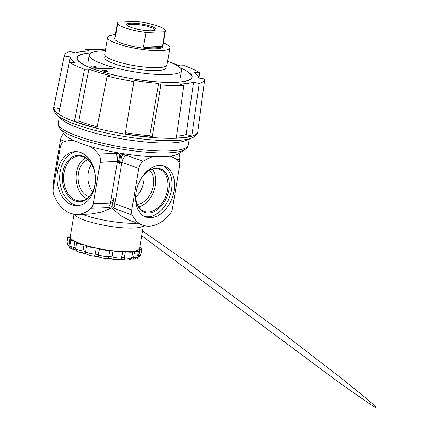 <?xml version="1.0" encoding="UTF-8"?>
<svg xmlns="http://www.w3.org/2000/svg" width="429" height="429" viewBox="0 0 429 429"><rect width="100%" height="100%" fill="white"/><g stroke="black" fill="none" stroke-linecap="round" stroke-linejoin="round"><path stroke-width="0.64" d="M186.808 147.206A64.843 12.725 -170.4 0 1 184.979 149.571L178.609 153.743A59.127 11.604 -170.4 0 1 162.902 156.757A59.127 11.604 -170.4 0 1 104.247 150.053A59.127 11.604 -170.4 0 1 64.538 134.449L59.888 128.416A64.843 12.725 -170.4 0 1 58.945 125.579M62.811 172.64A23.252 16.527 -92.1 0 0 75.107 201.035A23.252 16.527 -92.1 0 0 95.002 184.459A23.252 16.527 -92.1 0 0 82.711 156.07A23.252 16.527 -92.1 0 0 62.811 172.64M64.018 172.839A22.388 15.916 -92.1 0 0 80.802 200.874A22.388 15.916 -92.1 0 0 95.013 184.218A22.388 15.916 -92.1 0 0 79.188 156.145A22.388 15.916 -92.1 0 0 64.018 172.839M85.301 157.888A21.874 15.546 -92.1 0 0 76.464 172.533A21.874 15.546 -92.1 0 0 86.771 198.702M87.811 159.722A19.01 13.514 -92.1 0 0 78.448 173.262A19.01 13.514 -92.1 0 0 89.146 196.686M91.565 164.323A19.01 13.514 -92.1 0 0 88.218 172.908A19.01 13.514 -92.1 0 0 92.557 191.827M135.709 195.168A23.252 15.707 110.2 0 0 150.129 212.956A23.252 15.707 110.2 0 0 168.817 190.026A23.252 15.707 110.2 0 0 161.76 169.353A23.252 15.707 110.2 0 0 142.637 176.298M135.725 194.97A22.388 15.122 110.2 0 0 143.763 211.261A22.388 15.122 110.2 0 0 167.605 189.827A22.388 15.122 110.2 0 0 159.197 169.241A22.388 15.122 110.2 0 0 142.525 176.458M138.626 206.875A21.874 14.774 110.2 0 0 155.341 185.467A21.874 14.774 110.2 0 0 152.44 169.262M137.301 204.376A19.01 12.838 110.2 0 0 153.33 185.542A19.01 12.838 110.2 0 0 149.812 170.308M135.736 197.029A19.01 12.838 110.2 0 0 143.71 182.009A19.01 12.838 110.2 0 0 143.865 174.898M163.074 165.787A27.038 18.265 -69.8 0 1 171.477 189.929A27.038 18.265 -69.8 0 1 144.487 216.404M174.094 190.889A27.038 18.265 -69.8 0 1 145.769 216.956A27.038 18.265 -69.8 0 1 136.084 192.262A27.038 18.265 -69.8 0 1 164.409 166.195A27.038 18.265 -69.8 0 1 174.094 190.889M57.529 171.772A27.038 19.219 -92.1 0 0 77.22 205.668A27.038 19.219 -92.1 0 0 94.965 185.521A27.038 19.219 -92.1 0 0 75.273 151.625A27.038 19.219 -92.1 0 0 57.529 171.772M76.603 151.641A27.038 19.219 -92.1 0 0 60.189 171.675A27.038 19.219 -92.1 0 0 78.55 205.555M180.271 67.889A58.403 11.46 -170.4 0 1 192.112 77.258A58.403 11.46 -170.4 0 1 174.952 82.363A58.403 11.46 -170.4 0 1 111.39 74.405A58.403 11.46 -170.4 0 1 76.936 57.781A58.403 11.46 -170.4 0 1 91.2 52.821M176.303 138.004L183.805 85.607A71.171 13.964 -170.4 0 1 183.789 85.607A71.171 13.964 -170.4 0 1 160.875 84.921L152.129 137.248L149.791 135.709A64.892 12.736 -170.4 0 1 125.407 132.69M84.888 51.271L85.248 49.432A71.171 13.964 -170.4 0 1 85.264 49.432A71.171 13.964 -170.4 0 1 105.47 49.914M172.817 63.369A64.892 12.736 -170.4 0 1 180.201 65.862L184.534 65.707A71.171 13.964 -170.4 0 1 199.603 72.78L198.917 78.073M197.801 131.258L204.735 79.027A71.171 13.964 -170.4 0 1 204.713 79.29A71.171 13.964 -170.4 0 1 199.174 83.542L191.817 135.977L186.089 134.556A64.892 12.736 -170.4 0 1 176.582 136.181M176.319 138.009A73.043 14.334 9.6 0 0 191.817 135.977M188.626 138.964A65.975 12.945 -170.4 0 1 186.32 140.396A65.975 12.945 -170.4 0 1 170.265 142.975A65.975 12.945 -170.4 0 1 61.642 119.31A65.975 12.945 -170.4 0 1 59.937 117.203M143.404 225.407A35.151 6.896 -170.4 0 1 143.313 225.563A35.151 6.896 -170.4 0 1 133.21 228.078A35.151 6.896 -170.4 0 1 97.158 223.82A35.151 6.896 -170.4 0 1 74.389 214.264M137.323 223.187A37.532 7.363 -170.4 0 1 135.773 223.262A37.532 7.363 -170.4 0 1 82.282 214.253M143.468 225.429L139.559 248.536A35.151 6.896 -170.4 0 1 129.231 251.608A35.151 6.896 -170.4 0 1 90.975 246.814A35.151 6.896 -170.4 0 1 70.243 236.808L74.061 214.216M152.547 156.708A54.081 36.529 110.2 0 0 143.082 161.374A8.113 5.48 110.2 0 0 138.781 168.479L131.767 209.958A8.113 5.48 110.2 0 0 132.309 215.079A35.8 24.18 110.2 0 0 142.75 225.182A35.8 24.18 110.2 0 0 170.152 213.712A8.113 5.48 110.2 0 0 172.442 208.489L179.456 167.01A8.113 5.48 110.2 0 0 177.52 160.13A54.081 36.529 110.2 0 0 171.058 156.601A54.081 36.529 110.2 0 0 169.916 156.215M132.309 215.079L115.46 208.891L112.017 206.639L108.129 207.69L91.023 208.306A8.113 5.765 -92.1 0 0 93.291 203.646L100.306 162.167A8.113 5.765 -92.1 0 0 98.418 154.049A54.081 38.438 -92.1 0 0 90.535 146.525M73.488 140.39A54.081 38.438 -92.1 0 0 71.627 140.396A54.081 38.438 -92.1 0 0 64.506 141.597A8.113 5.765 -92.1 0 0 60.253 147.463L53.234 188.937A8.113 5.765 -92.1 0 0 53.754 194.621A35.8 25.445 -92.1 0 0 77.536 214.425L91.833 213.905L101.812 212.076L111.755 207.861L113.433 198.665C113.374 200.654 113.873 202.354 114.924 203.77L131.767 209.958M111.755 207.861L119.911 215.149L128.759 220.045L142.75 225.182M53.791 185.655A8.113 5.48 -69.8 0 1 53.534 181.231L54.483 181.58M65.101 141.42L60.548 139.752L53.534 181.231M60.548 139.752A8.113 5.48 -69.8 0 1 63.792 133.483M179.145 153.389A8.113 5.765 87.9 0 1 179.751 159.298L176.523 159.416M179.199 162.58L179.751 159.298M77.536 214.425A35.8 25.445 -92.1 0 0 91.023 208.306M125.413 154.027L120.699 155.057L116.522 152.552M138.781 168.479L121.938 162.296L120.903 162.387A8.113 3.271 -87.4 0 1 122.683 154.622L126.239 155.191L143.082 161.374M149.791 135.709L158.591 83.414A64.892 12.736 -170.4 0 1 134.052 80.373L125.209 133.886A73.043 14.334 9.6 0 0 152.129 137.248M134.004 81.59A71.171 13.964 -170.4 0 1 107.137 76.105L96.986 128.094A73.043 14.334 9.6 0 1 74.41 121.3L84.513 69.332A71.171 13.964 -170.4 0 1 69.444 62.259L58.687 113.873A73.043 14.334 9.6 0 1 53.684 107.631L64.318 56.011A71.171 13.964 -170.4 0 1 64.371 55.555A71.171 13.964 -170.4 0 1 69.873 51.496L75.477 52.885A64.892 12.736 -170.4 0 1 89.516 50.997L85.248 49.432M158.591 83.414L160.875 84.921M186.089 134.556L193.57 82.153A64.892 12.736 -170.4 0 1 179.537 84.041L183.805 85.607M193.57 82.153L199.174 83.542M199.603 72.78L193.967 72.324A64.892 12.736 -170.4 0 1 198.648 78.03L204.735 79.027M69.444 62.259L75.086 62.714A64.892 12.736 -170.4 0 1 70.399 57.009L64.318 56.011M107.137 76.105L109.508 75.359A64.892 12.736 -170.4 0 1 88.846 69.176L84.513 69.332M98.418 154.049L115.519 153.432L118.956 154.011A8.113 3.636 106.2 0 1 118.324 161.964L117.412 161.551L100.306 162.167M97.238 126.786A64.892 12.736 -170.4 0 1 78.748 121.144L74.41 121.3M78.748 121.144L88.846 69.176M59.765 108.693A64.892 12.736 -170.4 0 1 59.765 108.628L53.684 107.631M59.765 108.628L70.399 57.009M93.291 203.646L110.392 203.03C111.813 202.016 112.827 200.563 113.433 198.665M120.903 162.387L119.38 163.513L118.324 161.964M120.699 155.057L119.38 163.513M95.619 67.412A2.703 0.531 9.6 0 0 96.412 67.176A2.703 0.531 9.6 0 0 94.82 66.409A2.703 0.531 9.6 0 0 91.876 66.039A2.703 0.531 9.6 0 0 91.082 66.275A2.703 0.531 9.6 0 0 92.675 67.047A2.703 0.531 9.6 0 0 95.619 67.412M106.848 71.536A2.703 0.531 9.6 0 0 107.641 71.3A2.703 0.531 9.6 0 0 106.049 70.533A2.703 0.531 9.6 0 0 103.105 70.163A2.703 0.531 9.6 0 0 102.311 70.399A2.703 0.531 9.6 0 0 103.904 71.171A2.703 0.531 9.6 0 0 106.848 71.536M91.012 52.917A58.135 11.406 9.6 0 0 77.204 57.824A58.135 11.406 9.6 0 0 93.554 68.956L93.543 69.031M77.241 58.773A58.135 11.406 9.6 0 0 77.075 59.073M112.789 68.345L93.763 69.031A58.135 11.406 9.6 0 0 174.764 82.298A58.135 11.406 9.6 0 0 191.843 77.215A58.135 11.406 9.6 0 0 180.416 68.039M191.554 78.437A58.135 11.406 9.6 0 0 191.5 78.099M93.554 68.956L101.652 68.667M151.861 26.566A14.902 2.923 9.6 0 0 134.69 23.22A14.902 2.923 9.6 0 0 126.893 25.086A14.902 2.923 9.6 0 0 130.909 27.322A14.902 2.923 9.6 0 0 145.329 30.443A14.902 2.923 9.6 0 0 155.684 29.96A14.902 2.923 9.6 0 0 151.861 26.566M155.008 30.277A14.001 2.746 9.6 0 0 155.041 30.169A14.001 2.746 9.6 0 0 151.083 27.461A14.001 2.746 9.6 0 0 136.175 24.405A14.001 2.746 9.6 0 0 127.434 25.499A14.001 2.746 9.6 0 0 127.429 25.611M145.967 32.443A24.335 4.778 -170.4 0 1 124.281 27.563A24.335 4.778 -170.4 0 1 117.39 22.887A24.335 4.778 -170.4 0 1 117.895 22.131L136.803 21.45A24.335 4.778 -170.4 0 1 158.494 26.33A24.335 4.778 -170.4 0 1 165.379 31.006A24.335 4.778 -170.4 0 1 164.881 31.757L145.967 32.443L143.49 47.083A24.335 4.778 -170.4 0 0 162.403 46.396L164.881 31.757M162.505 45.812A24.335 4.778 -170.4 0 1 162.73 46.691A24.335 4.778 -170.4 0 1 147.463 48.557A24.335 4.778 -170.4 0 1 121.627 43.249A24.335 4.778 -170.4 0 1 114.741 38.572L117.39 22.887M163.385 42.793A31.58 6.199 -170.4 0 1 169.873 47.898A31.58 6.199 -170.4 0 1 150.064 50.322A31.58 6.199 -170.4 0 1 116.532 43.431A31.58 6.199 -170.4 0 1 107.593 37.366A31.58 6.199 -170.4 0 1 115.396 34.679M169.873 47.898L166.999 64.892A31.58 6.199 -170.4 0 1 147.19 67.315A31.58 6.199 -170.4 0 1 113.658 60.425A31.58 6.199 -170.4 0 1 104.719 54.354L107.593 37.366M165.401 66.42A31.044 6.092 -170.4 0 1 165.943 67.884A31.044 6.092 -170.4 0 1 146.477 70.27A31.044 6.092 -170.4 0 1 113.519 63.497A31.044 6.092 -170.4 0 1 104.73 57.534A31.044 6.092 -170.4 0 1 105.727 56.322M167.605 61.299A46.777 9.181 -170.4 0 1 168.222 61.519A46.777 9.181 -170.4 0 1 181.462 70.512A46.777 9.181 -170.4 0 1 152.123 74.104A46.777 9.181 -170.4 0 1 102.456 63.894A46.777 9.181 -170.4 0 1 89.216 54.907A46.777 9.181 -170.4 0 1 105.33 50.767M115.417 36.771L117.616 23.767M162.403 46.396L143.49 47.083M139.109 249.378A2.536 0.499 -170.4 0 1 139.323 249.372A6.762 1.325 9.6 0 0 139.881 249.367A6.762 1.325 9.6 0 0 141.865 248.777A6.762 1.325 9.6 0 0 139.752 247.404M134.315 251.153A2.536 0.499 -170.4 0 1 134.604 251.179A6.762 1.325 9.6 0 0 137.484 251.314A6.762 1.325 9.6 0 0 139.468 250.718A6.762 1.325 9.6 0 0 138.669 249.903A2.536 0.499 -170.4 0 1 138.546 249.834M125.043 251.635A2.536 0.499 -170.4 0 1 125.365 251.694A6.762 1.325 9.6 0 0 130.84 252.204A6.762 1.325 9.6 0 0 132.824 251.614A6.762 1.325 9.6 0 0 132.792 251.426A2.536 0.499 -170.4 0 1 132.781 251.356M112.709 250.756A2.536 0.499 -170.4 0 1 113.009 250.831A6.762 1.325 9.6 0 0 120.957 251.909A6.762 1.325 9.6 0 0 122.673 251.614A2.536 0.499 -170.4 0 1 122.785 251.566M99.196 248.643A2.536 0.499 -170.4 0 1 99.421 248.729A6.762 1.325 9.6 0 0 109.347 250.466A6.762 1.325 9.6 0 0 109.845 250.439A2.536 0.499 -170.4 0 1 110.071 250.429M70.662 234.309A6.762 1.325 9.6 0 0 70.329 234.636A6.762 1.325 9.6 0 0 70.538 235.054M70.383 235.982A6.762 1.325 9.6 0 0 67.932 236.583A6.762 1.325 9.6 0 0 70.394 238.068A2.536 0.499 -170.4 0 1 70.608 238.143M71.128 238.776A2.536 0.499 -170.4 0 1 70.999 238.808A6.762 1.325 9.6 0 0 70.147 239.285A6.762 1.325 9.6 0 0 74.914 241.393A2.536 0.499 -170.4 0 1 75.204 241.463M76.705 242.16A2.536 0.499 -170.4 0 1 76.7 242.181A2.536 0.499 -170.4 0 1 76.684 242.224A6.762 1.325 9.6 0 0 76.641 242.331A6.762 1.325 9.6 0 0 83.998 244.905A2.536 0.499 -170.4 0 1 84.325 244.959M86.556 245.624A2.536 0.499 -170.4 0 1 86.663 245.704A6.762 1.325 9.6 0 0 96.262 248.085A2.536 0.499 -170.4 0 1 96.568 248.107M168.817 150.922A65.83 12.918 9.6 0 0 188.149 145.216C187.95 146.739 186.894 148.193 184.979 149.571A64.843 12.725 -170.4 0 1 167.76 152.874A64.843 12.725 -170.4 0 1 103.437 145.522A64.843 12.725 -170.4 0 1 59.888 128.416C58.537 126.485 58.017 124.764 58.333 123.257A65.83 12.918 9.6 0 0 97.276 141.972A65.83 12.918 9.6 0 0 168.817 150.922M195.908 134.357A71.67 14.066 -170.4 0 1 192.299 137.768A71.67 14.066 -170.4 0 1 174.86 140.567A71.67 14.066 -170.4 0 1 56.859 114.859A71.67 14.066 -170.4 0 1 54.574 110.457M53.823 106.934A73.053 14.334 9.6 0 0 53.695 107.389A73.053 14.334 9.6 0 0 96.541 128.223A73.053 14.334 9.6 0 0 176.271 138.24A73.053 14.334 9.6 0 0 197.748 131.757C197.742 133.875 195.924 135.875 192.299 137.768L186.32 140.396M126.239 155.191A8.113 5.48 -69.8 0 0 121.938 162.296L114.924 203.77A8.113 5.48 -69.8 0 0 115.46 208.891M108.129 207.69A8.113 5.765 87.9 0 0 110.392 203.03L117.412 161.551A8.113 5.765 87.9 0 0 115.519 153.432M131.864 257.303A2.536 0.499 -170.4 0 1 132.502 257.196A2.536 0.499 -170.4 0 1 133.58 257.244A2.536 0.751 96 0 1 132.636 259.17A2.536 0.751 96 0 1 132.491 259.1A5.068 0.997 9.6 0 0 131.236 259.009M99.421 248.729L98.397 254.794A6.762 1.325 9.6 0 0 108.317 256.537A6.762 1.325 9.6 0 0 108.821 256.504A2.536 0.499 -170.4 0 1 109.004 256.494A2.536 0.499 -170.4 0 1 111.985 256.896A6.762 1.325 9.6 0 0 119.932 257.974A6.762 1.325 9.6 0 0 121.648 257.679A2.536 0.499 -170.4 0 1 122.286 257.566A2.536 0.499 -170.4 0 1 124.34 257.759L124.222 259.754A4.226 0.831 -170.4 0 0 128.866 259.588A2.536 2.461 -25.5 0 0 131.665 257.883M124.142 259.738A5.068 0.997 9.6 0 0 121.021 259.379M112.323 258.982A5.068 0.997 9.6 0 0 107.743 258.306M113.009 250.831L111.985 256.896A2.536 1.148 105.4 0 0 112.537 259.1A2.536 1.148 105.4 0 0 112.795 259.105A4.226 0.831 -170.4 0 0 118.833 259.593A2.536 2.402 62.7 0 0 121.648 257.679L122.673 251.614M70.136 237.982L69.45 242.047A6.762 1.325 9.6 0 0 68.892 242.058A6.762 1.325 9.6 0 0 66.903 242.648A6.762 1.325 9.6 0 0 69.332 244.122M138.674 255.437A6.762 1.325 9.6 0 0 138.857 255.432A6.762 1.325 9.6 0 0 140.841 254.842A6.762 1.325 9.6 0 0 139.157 253.63M134.604 251.179L133.58 257.244A6.762 1.325 9.6 0 0 136.46 257.379A6.762 1.325 9.6 0 0 138.444 256.783A6.762 1.325 9.6 0 0 137.645 255.968L138.444 251.228M125.365 251.694L124.34 257.759A6.762 1.325 9.6 0 0 129.815 258.269A6.762 1.325 9.6 0 0 131.8 257.679A6.762 1.325 9.6 0 0 131.767 257.491L132.733 251.78M109.845 250.439L108.821 256.504A2.536 1.979 85.1 0 1 107.094 258.397A2.536 1.979 85.1 0 1 106.462 258.322A4.226 0.831 -170.4 0 1 99.946 257.255A2.536 1.904 112.7 0 1 99.383 257.143C101.909 258.076 104.478 258.494 107.094 258.397L116.275 259.786C117.889 259.69 117.069 260.344 120.41 259.395M137.017 257.341A2.536 2.145 -61.9 0 1 135.028 258.306A4.226 0.831 -170.4 0 1 132.802 259.132M99.019 256.917A5.068 0.997 9.6 0 0 94.182 256M93.635 255.963A4.226 0.831 -170.4 0 1 87.634 254.477A2.536 2.37 131.4 0 1 86.374 253.93C88.701 255.309 91.211 256.011 93.913 256.043A2.536 1.255 93 0 1 93.635 255.963M86.218 253.78A5.068 0.997 9.6 0 0 82.432 252.901M76.646 242.449L75.66 248.289A6.762 1.325 9.6 0 0 75.617 248.396A6.762 1.325 9.6 0 0 82.974 250.976A2.536 0.338 98 0 1 82.357 252.938A2.536 0.338 98 0 1 82.298 252.879A4.226 0.831 -170.4 0 1 77.729 251.201A2.536 2.477 -146.7 0 1 75.627 248.541M75.82 249.973A5.068 0.997 9.6 0 0 74.185 249.539A2.536 0.627 -77.5 0 1 74.051 249.565A2.536 0.627 -77.5 0 1 73.89 247.458A2.536 0.499 -170.4 0 1 75.654 248.16M73.938 249.485A4.226 0.831 -170.4 0 1 71.74 247.924A2.536 2.204 78.9 0 1 70.077 246.246M69.085 245.747A4.226 0.831 -170.4 0 1 69.123 245.361A6.762 1.325 9.6 0 0 73.89 247.458L74.914 241.393M70.394 238.068L70.211 239.146M70.796 240.015L69.975 244.873A6.762 1.325 9.6 0 0 69.123 245.35L70.147 239.285M83.998 244.905L82.974 250.976A2.536 0.499 -170.4 0 1 85.639 251.769A6.762 1.325 9.6 0 0 95.238 254.15A2.536 0.499 -170.4 0 1 98.397 254.794A2.536 1.904 112.7 0 0 99.383 257.143L93.913 256.043A2.536 1.255 93 0 0 95.238 254.15L96.262 248.085M86.663 245.704L85.639 251.769A2.536 2.37 131.4 0 0 86.374 253.93M139.323 249.372L139.178 250.23M204.713 79.29L197.748 131.757M188.149 145.216L189.296 139.087M171.058 156.601L169.981 156.204M58.333 123.257L59.261 117.096M61.642 119.31L56.859 114.859C54.059 111.883 53.003 109.39 53.695 107.389L64.371 55.555M71.627 140.396L73.359 140.331M77.204 57.824L77.022 58.912M191.843 77.215L191.661 78.303M165.379 31.006L162.73 46.691M166.275 65.927L165.943 67.884M181.462 70.512L180.309 77.306M89.216 54.907L88.063 61.706M105.062 55.572L104.73 57.534M130.834 259.084L136.132 259.095C136.867 259.272 137.639 258.499 138.444 256.783L139.468 250.718M120.163 259.497L124.174 259.797C128.427 260.424 128.405 260.124 129.456 259.995C130.228 260.162 131.006 259.389 131.8 257.679L132.824 251.614M141.865 248.777L140.841 254.842L139.918 256.462L138.342 257.191M142.519 231.027L185.778 261.25L281.842 332.298L339.511 376.791L362.575 395.286L375.37 406.402L375.766 407.55L370.736 404.649L339.146 382.609L141.72 235.768M70.329 234.636L70.099 235.988M67.932 236.583L66.903 242.648L67.235 244.471L69.09 246.005M76.641 242.331L75.617 248.396C75.804 250.273 76.287 251.255 77.064 251.356L78.941 252.182L86.476 254.011M69.123 245.35C69.305 247.222 69.788 248.203 70.565 248.305L75.869 250.075"/></g></svg>
